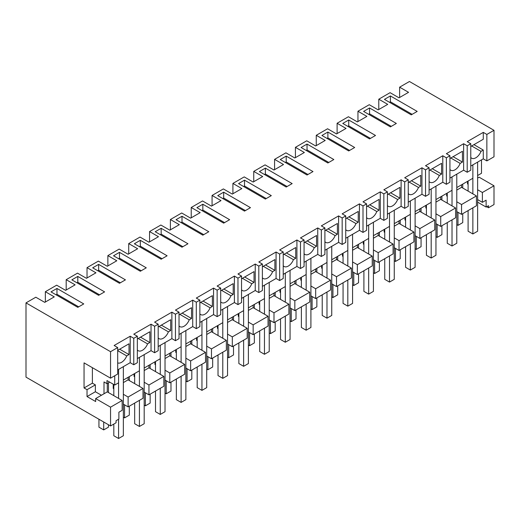 <?xml version="1.0" encoding="UTF-8"?>
<svg xmlns="http://www.w3.org/2000/svg" width="520" height="520" viewBox="0 0 520 520"><rect width="100%" height="100%" fill="white"/><g stroke="black" fill="none" stroke-linecap="round" stroke-linejoin="round"><path stroke-width="0.78" d="M486.707 206.719L488.495 207.747L494 204.568L494 185.79L479.115 177.197L477.626 178.055M117.695 347.575L117.695 374.043L110.552 378.17L110.552 351.696L117.695 347.575L114.12 345.507L130.202 336.226L133.77 338.293L137.345 336.226L133.77 334.165L151.041 324.194L154.609 326.261L158.184 324.194L154.609 322.133L171.88 312.163L175.448 314.23L179.023 312.163L175.448 310.102L192.719 300.131L196.287 302.198L199.862 300.131L196.287 298.07L213.558 288.1L217.133 290.167L220.701 288.1L217.133 286.039L234.397 276.068L237.972 278.135L241.54 276.068L237.972 274.007L255.236 264.036L258.811 266.103L262.379 264.036L258.811 261.976L276.075 252.005L279.65 254.072L283.225 252.005L279.65 249.945L296.913 239.974L300.489 242.041L304.064 239.974L300.489 237.913L317.752 227.942L321.328 230.009L324.903 227.942L321.328 225.881L338.598 215.911L342.166 217.978L345.741 215.911L342.166 213.85L359.437 203.879L363.006 205.94L364.793 204.912L366.581 203.879L363.006 201.819L380.276 191.847L383.844 193.908L385.632 192.881L387.419 191.847L383.844 189.787L401.115 179.816L404.69 181.877L406.471 180.85L408.259 179.816L404.69 177.756L421.954 167.785L425.529 169.845L427.31 168.818L429.098 167.785L425.529 165.724L442.793 155.753L446.368 157.814L448.156 156.787L449.937 155.753L446.368 153.692L463.632 143.722L467.207 145.782L468.995 144.755L470.776 143.722L467.207 141.661L483.281 132.379L486.856 134.44L486.856 160.907L494 156.787L494 130.312L409.448 81.504L399.626 87.172L399.626 97.487M494 185.79L482.391 192.498L477.626 189.748M477.626 199.583L482.391 202.332L482.391 192.498M482.391 202.332L486.115 200.181L486.115 207.058L488.495 205.686L488.495 207.747M399.626 87.172L408.558 92.326L399.029 97.831L390.098 92.671L378.788 99.203L378.788 109.519M110.552 425.951L110.552 407.173L122.161 400.472L122.161 410.312L118.885 412.204L118.885 419.075L116.058 420.713L116.058 422.773L110.552 425.951L26 377.137L26 302.881L35.822 297.213L44.752 302.367L54.282 296.868L45.35 291.714L45.35 302.022M378.788 99.203L387.719 104.364L378.19 109.863L369.259 104.702L357.949 111.234L366.88 116.395L357.351 121.895L348.419 116.734L337.11 123.266L346.041 128.427L336.512 133.926L327.581 128.765L316.264 135.298L325.202 140.459L315.673 145.958L306.742 140.797L295.425 147.329L304.356 152.49L294.834 157.989L285.903 152.834L274.586 159.361L283.517 164.522L273.995 170.02L265.064 164.866L253.747 171.392L262.678 176.553L253.156 182.052L244.225 176.897L232.908 183.424L241.839 188.584L232.31 194.083L223.379 188.929L212.069 195.455L221 200.616L211.471 206.115L202.54 200.961L191.23 207.487L200.161 212.647L190.632 218.147L181.701 212.992L170.391 219.525L179.322 224.679L169.793 230.178L160.862 225.024L149.552 231.556L158.483 236.711L148.954 242.209L140.023 237.055L128.713 243.588L137.644 248.742L128.115 254.241L119.184 249.087L107.867 255.619L116.799 260.774L107.276 266.272L98.345 261.118L87.028 267.651L95.96 272.805L86.437 278.304L77.506 273.15L66.189 279.682L75.12 284.837L65.598 290.336L56.667 285.181L45.35 291.714M66.189 279.682L66.189 289.991M87.028 267.651L87.028 277.959M107.867 255.619L107.867 265.928M128.713 243.588L128.713 253.897M149.552 231.556L149.552 241.865M170.391 219.525L170.391 229.833M191.23 207.487L191.23 217.802M212.069 195.455L212.069 205.77M232.908 183.424L232.908 193.739M253.747 171.392L253.747 181.708M274.586 159.361L274.586 169.676M295.425 147.329L295.425 157.644M316.264 135.298L316.264 145.613M337.11 123.266L337.11 133.582M357.949 111.234L357.949 121.55M110.552 351.696L26 302.881M494 130.312L486.856 134.44M417.19 111.41L411.236 114.849L384.443 99.378L390.397 95.94L417.19 111.41M56.959 288.444L51.005 291.882L77.799 307.353L83.752 303.914L56.959 288.444L56.959 294.288L56.069 294.808M104.598 291.882L98.644 295.321L71.844 279.851L77.799 276.413L104.598 291.882M229.632 219.694L223.678 223.132L196.885 207.662L202.839 204.224L229.632 219.694M134.368 243.756L161.161 259.226L167.115 255.788L140.322 240.318L134.368 243.756M208.793 231.725L202.839 235.164L176.046 219.694L182 216.255L208.793 231.725M187.954 243.756L182 247.195L155.207 231.725L161.161 228.286L187.954 243.756M119.483 252.35L146.276 267.82L140.322 271.258L113.529 255.788L119.483 252.35L119.483 258.193L118.586 258.713M250.471 207.662L244.517 211.1L217.724 195.631L223.678 192.192L250.471 207.662M292.156 183.599L286.202 187.037L259.402 171.567L265.356 168.129L292.156 183.599M271.31 195.631L265.356 199.069L238.563 183.599L244.517 180.161L271.31 195.631M396.351 123.442L390.397 126.88L363.603 111.41L369.558 107.972L396.351 123.442M301.087 147.505L327.88 162.975L333.834 159.536L307.041 144.066L301.087 147.505M375.512 135.473L369.558 138.912L342.765 123.442L348.719 120.003L375.512 135.473M125.437 279.851L119.483 283.289L92.69 267.82L98.644 264.381L125.437 279.851M324.903 133.751L321.925 135.473L348.719 150.943L354.673 147.505L327.88 132.035L324.903 133.751M286.202 156.097L312.995 171.567L307.041 175.006L280.248 159.536L286.202 156.097L286.202 161.941L285.305 162.454M137.345 336.226L137.345 362.7L133.77 364.76L130.202 362.7L117.695 369.915M110.552 378.17L84.052 362.869L84.052 387.966L87.028 389.682L87.028 396.559L95.667 401.544L95.667 398.58L107.276 391.879L107.276 383.494M470.776 166.069L483.281 158.847L486.856 160.907M470.776 143.722L470.776 170.19L467.207 172.256L463.632 170.19L449.937 178.1M449.937 155.753L449.937 182.221L446.368 184.288L442.793 182.221L429.098 190.131M429.098 167.785L429.098 194.253L425.529 196.319L421.954 194.253L408.259 202.163M408.259 179.816L408.259 206.284L404.69 208.351L401.115 206.284L387.419 214.194M387.419 191.847L387.419 218.316L383.844 220.383L380.276 218.316L366.581 226.226M366.581 203.879L366.581 230.347L363.006 232.414L359.437 230.347L345.741 238.258M345.741 215.911L345.741 242.385L342.166 244.446L338.598 242.385L324.903 250.289M324.903 227.942L324.903 254.417L321.328 256.477L317.752 254.417L304.064 262.32M304.064 239.974L304.064 266.448L300.489 268.508L296.913 266.448L283.225 274.352M283.225 252.005L283.225 278.48L279.65 280.54L276.075 278.48L262.379 286.383M262.379 264.036L262.379 290.511L258.811 292.572L255.236 290.511L241.54 298.415M241.54 276.068L241.54 302.543L237.972 304.603L234.397 302.543L220.701 310.447M220.701 288.1L220.701 314.574L217.133 316.635L213.558 314.574L199.862 322.478M199.862 300.131L199.862 326.606L196.287 328.666L192.719 326.606L179.023 334.51M179.023 312.163L179.023 338.637L175.448 340.697L171.88 338.637L158.184 346.541M158.184 324.194L158.184 350.668L154.609 352.729L151.041 350.668L137.345 358.572M468.098 183.56L467.506 183.898L468.098 184.243M467.506 181.363L467.506 183.898M123.351 404.125L128.115 406.874L143 398.281L143 388.44L128.115 397.033L123.351 394.284M456.788 211.614L461.552 214.364L476.437 205.77L476.437 195.93L461.552 187.337L456.788 190.086M435.949 223.645L440.713 226.395L455.598 217.802L455.598 207.968L440.713 199.368L435.949 202.118M415.11 235.677L419.868 238.427L434.753 229.833L434.753 219.999L419.868 211.4L415.11 214.149M394.264 247.708L399.029 250.458L413.913 241.865L413.913 232.031L399.029 223.431L394.264 226.187M373.425 259.74L378.19 262.49L393.075 253.897L393.075 244.062L378.19 235.463L373.425 238.219M352.586 271.772L357.351 274.521L372.236 265.928L372.236 256.094L357.351 247.494L352.586 250.25M331.747 283.803L336.512 286.559L351.397 277.959L351.397 268.125L336.512 259.526L331.747 262.281M310.908 295.834L315.673 298.591L330.558 289.991L330.558 280.156L315.673 271.564L310.908 274.313M290.069 307.866L294.834 310.622L309.719 302.022L309.719 292.188L294.834 283.595L290.069 286.344M269.23 319.904L273.995 322.654L288.88 314.054L288.88 304.219L273.995 295.627L269.23 298.376M248.391 331.936L253.156 334.685L268.041 326.086L268.041 316.251L253.156 307.658L248.391 310.408M227.552 343.967L232.31 346.716L247.202 338.124L247.202 328.283L232.31 319.69L227.552 322.439M206.713 355.999L211.471 358.748L226.356 350.155L226.356 340.314L211.471 331.721L206.713 334.471M185.868 368.03L190.632 370.779L205.517 362.187L205.517 352.346L190.632 343.753L185.868 346.502M165.029 380.062L169.793 382.811L184.678 374.218L184.678 364.377L169.793 355.784L165.029 358.534M144.19 392.093L148.954 394.843L163.839 386.25L163.839 376.409L148.954 367.816L144.19 370.565M486.115 207.058L477.626 202.156M467.207 145.782L467.207 172.256M483.281 158.847L483.281 150.046L480.994 151.365A8.418 4.862 -60 0 1 471.627 158.197A8.418 4.862 -60 0 1 470.776 157.45M483.281 132.379L483.281 139.256L470.776 146.471M483.281 150.046L473.935 144.651M390.397 95.94L390.397 101.784L389.506 102.297M390.397 101.784L412.132 114.328M468.098 210.587L468.098 231.212L472.862 233.961L477.626 231.212L477.626 162.117L477.626 175.519L481.494 173.284L481.494 159.881M472.862 193.869L472.862 164.866L472.862 178.269L456.788 187.551L456.788 174.148L456.788 243.243L452.023 245.993L452.023 219.869M109.655 382.122L106.977 383.669L106.977 380.575L114.719 385.041L114.719 375.759M104 393.77L104 381.947L106.977 383.669M461.552 184.802L461.552 187.337M476.437 195.93L461.552 204.529L456.788 201.78M461.552 214.364L461.552 204.529M480.994 151.365L471.647 145.97M139.425 386.38L139.425 357.37L139.425 370.779L131.391 375.421L123.351 380.062L123.351 366.652L123.351 435.747L118.586 438.497L118.586 419.25M118.586 398.411L118.586 369.401L118.586 382.811L114.719 385.041M452.023 205.9L452.023 176.897L452.023 190.3L435.949 199.583L435.949 186.18L435.949 255.275L431.184 258.024L431.184 231.9M431.184 217.932L431.184 188.929L431.184 202.332L415.11 211.614L415.11 198.211L415.11 267.306L410.345 270.056L410.345 243.932M410.345 229.964L410.345 200.961L410.345 214.364L394.264 223.645L394.264 210.243L394.264 279.338L389.506 282.087L389.506 255.964M389.506 241.995L389.506 212.992L389.506 226.395L373.425 235.677L373.425 222.274L373.425 291.369L368.667 294.119L368.667 267.995M368.667 254.026L368.667 225.024L368.667 238.427L352.586 247.708L352.586 234.306L352.586 303.401L347.822 306.15L347.822 280.026M347.822 266.058L347.822 237.055L347.822 250.458L339.788 255.099L331.747 259.74L331.747 246.337L331.747 315.432L326.983 318.182L326.983 292.058M326.983 278.089L326.983 249.087L326.983 262.49L318.949 267.131L310.908 271.772L310.908 258.369L310.908 327.464L306.144 330.213L306.144 304.089M306.144 290.121L306.144 261.118L306.144 274.521L298.11 279.162L290.069 283.803L290.069 270.4L290.069 339.495L285.305 342.245L285.305 316.121M285.305 302.153L285.305 273.15L285.305 286.553L269.23 295.834L269.23 282.432L269.23 351.526L264.466 354.276L264.466 328.153M264.466 314.184L264.466 285.181L264.466 298.584L248.391 307.866L248.391 294.463L248.391 363.558L243.627 366.308L243.627 340.184M243.627 326.216L243.627 297.213L243.627 310.622L227.552 319.897L227.552 306.495L227.552 375.59L222.787 378.339L222.787 352.216M222.787 338.254L222.787 309.244L222.787 322.654L206.713 331.929L206.713 318.526L206.713 387.621L201.948 390.371L201.948 364.247M201.948 350.285L201.948 321.276L201.948 334.685L185.868 343.967L185.868 330.558L185.868 399.653L181.109 402.402L181.109 376.279M181.109 362.317L181.109 333.307L181.109 346.716L165.029 355.999L165.029 342.589L165.029 411.684L160.264 414.434L160.264 388.31M160.264 374.348L160.264 345.339L160.264 358.748L152.23 363.389L144.19 368.03L144.19 354.621L144.19 423.716L139.425 426.465L139.425 400.341M446.667 193.394L446.667 195.93L447.259 195.592M447.259 196.274L446.667 195.93M110.552 407.173L95.667 398.58M128.115 406.874L128.115 397.033M113.822 388.785L113.23 388.44L113.822 388.096M113.23 384.183L113.23 388.44M122.161 400.472L107.276 391.879M117.695 350.324L129.006 343.791L129.006 354.588L119.659 349.187M117.695 362.901A8.418 4.862 -60 0 0 126.724 355.907L129.006 354.588M130.202 336.226L130.202 362.7M133.77 338.293L133.77 364.76M87.028 396.559L95.368 391.749L101.433 395.252M95.368 391.749L95.368 384.872L87.028 389.682M95.368 384.872L92.391 383.156L84.052 387.966M92.391 383.156L92.391 367.685M143 388.44L128.115 379.847L123.351 382.597M128.115 377.312L128.115 379.847M126.724 355.907L117.695 350.695M56.959 294.288L78.695 306.839M440.713 196.833L440.713 199.368M455.598 207.968L440.713 216.561L435.949 213.811M440.713 226.395L440.713 216.561M446.368 157.814L446.368 184.288M463.632 143.722L463.632 170.19M449.937 169.481A8.418 4.862 -60 0 0 450.788 170.228A8.418 4.862 -60 0 0 460.154 163.397L462.443 162.078L462.443 151.287L449.937 158.502M369.558 107.972L369.558 113.815L368.667 114.328M369.558 113.815L391.287 126.36M425.822 205.426L425.822 207.968L426.419 207.623M426.419 208.306L425.822 207.968M462.443 162.078L453.096 156.683M460.154 163.397L450.808 158.002M419.868 208.864L419.868 211.4M434.753 219.999L419.868 228.592L415.11 225.843M419.868 238.427L419.868 228.592M425.529 169.845L425.529 196.319M442.793 155.753L442.793 182.221M429.098 181.513A8.418 4.862 -60 0 0 429.949 182.26A8.418 4.862 -60 0 0 439.316 175.428L441.603 174.109L441.603 163.319L429.098 170.534M348.719 120.003L348.719 125.847L347.822 126.36M348.719 125.847L370.448 138.392M404.982 217.458L404.982 219.999L405.581 219.655M405.581 220.337L404.982 219.999M441.603 174.109L432.257 168.714M439.316 175.428L429.969 170.034M399.029 220.896L399.029 223.431M413.913 232.031L399.029 240.624L394.264 237.874M399.029 250.458L399.029 240.624M404.69 181.877L404.69 208.351M421.954 167.785L421.954 194.253M408.259 193.544A8.418 4.862 -60 0 0 409.11 194.292A8.418 4.862 -60 0 0 418.476 187.46L420.765 186.141L420.765 175.35L408.259 182.566M327.88 132.035L327.88 137.878L326.983 138.392M327.88 137.878L349.609 150.423M384.144 229.489L384.144 232.031L384.741 231.686M384.741 232.369L384.144 232.031M420.765 186.141L411.418 180.745M418.476 187.46L409.13 182.065M378.19 232.928L378.19 235.463M393.075 244.062L378.19 252.655L373.425 249.906M378.19 262.49L378.19 252.655M383.844 193.908L383.844 220.383M401.115 179.816L401.115 206.284M387.419 205.576A8.418 4.862 -60 0 0 388.271 206.323A8.418 4.862 -60 0 0 397.637 199.492L399.925 198.172L399.925 187.382L387.419 194.597M307.041 144.066L307.041 149.91L306.144 150.423M307.041 149.91L328.77 162.454M363.304 241.52L363.304 244.062L363.903 243.718M363.903 244.4L363.304 244.062M399.925 198.172L390.579 192.777M397.637 199.492L388.291 194.097M357.351 244.959L357.351 247.494M372.236 256.094L357.351 264.687L352.586 261.937M357.351 274.521L357.351 264.687M363.006 205.94L363.006 232.414M380.276 191.847L380.276 218.316M366.581 217.607A8.418 4.862 -60 0 0 367.432 218.355A8.418 4.862 -60 0 0 376.799 211.523L379.087 210.203L379.087 199.414L366.581 206.629M286.202 161.941L307.931 174.486M342.466 253.552L342.466 256.094L343.063 255.749M343.063 256.438L342.466 256.094M379.087 210.203L369.733 204.808M376.799 211.523L367.451 206.128M336.512 256.99L336.512 259.526M351.397 268.125L336.512 276.718L331.747 273.969M336.512 286.559L336.512 276.718M342.166 217.978L342.166 244.446M359.437 203.879L359.437 230.347M345.741 229.639A8.418 4.862 -60 0 0 346.593 230.386A8.418 4.862 -60 0 0 355.959 223.555L358.248 222.235L358.248 211.445L345.741 218.66M265.356 168.129L265.356 173.972L264.466 174.486M265.356 173.972L287.092 186.518M321.627 265.584L321.627 268.125L322.225 267.781M322.225 268.469L321.627 268.125M358.248 222.235L348.894 216.84M355.959 223.555L346.613 218.16M315.673 269.022L315.673 271.564M330.558 280.156L315.673 288.75L310.908 286M315.673 298.591L315.673 288.75M321.328 230.009L321.328 256.477M338.598 215.911L338.598 242.385M324.903 241.67A8.418 4.862 -60 0 0 325.754 242.417A8.418 4.862 -60 0 0 335.121 235.586L337.402 234.267L337.402 223.477L324.903 230.692M244.517 180.161L244.517 186.004L243.627 186.518M244.517 186.004L266.253 198.549M300.788 277.615L300.788 280.156L301.379 279.812M301.379 280.501L300.788 280.156M337.402 234.267L328.055 228.872M335.121 235.586L325.767 230.191M294.834 281.053L294.834 283.595M309.719 292.188L294.834 300.781L290.069 298.031M294.834 310.622L294.834 300.781M300.489 242.041L300.489 268.508M317.752 227.942L317.752 254.417M304.064 253.702A8.418 4.862 -60 0 0 304.915 254.456A8.418 4.862 -60 0 0 314.281 247.618L316.563 246.298L316.563 235.508L304.064 242.723M223.678 192.192L223.678 198.036L222.787 198.549M223.678 198.036L245.414 210.581M279.949 289.647L279.949 292.188L280.54 291.844M280.54 292.533L279.949 292.188M316.563 246.298L307.216 240.903M314.281 247.618L304.928 242.222M273.995 293.085L273.995 295.627M288.88 304.219L273.995 312.812L269.23 310.063M273.995 322.654L273.995 312.812M279.65 254.072L279.65 280.54M296.913 239.974L296.913 266.448M283.225 265.733A8.418 4.862 -60 0 0 284.07 266.487A8.418 4.862 -60 0 0 293.436 259.656L295.724 258.329L295.724 247.54L283.225 254.755M202.839 204.224L202.839 210.067L201.948 210.581M202.839 210.067L224.575 222.612M259.11 301.678L259.11 304.219L259.701 303.875M259.701 304.564L259.11 304.219M295.724 258.329L286.377 252.935M293.436 259.656L284.089 254.254M253.156 305.117L253.156 307.658M268.041 316.251L253.156 324.844L248.391 322.094M253.156 334.685L253.156 324.844M258.811 266.103L258.811 292.572M276.075 252.005L276.075 278.48M262.379 277.764A8.418 4.862 -60 0 0 263.231 278.519A8.418 4.862 -60 0 0 272.597 271.687L274.885 270.361L274.885 259.571L262.379 266.786M182 216.255L182 222.099L181.109 222.612M182 222.099L203.736 234.65M238.264 313.716L238.264 316.251L238.862 315.906M238.862 316.596L238.264 316.251M274.885 270.361L265.538 264.966M272.597 271.687L263.25 266.286M232.31 317.148L232.31 319.69M247.202 328.283L232.31 336.875L227.552 334.126M232.31 346.716L232.31 336.875M237.972 278.135L237.972 304.603M255.236 264.036L255.236 290.511M241.54 289.796A8.418 4.862 -60 0 0 242.392 290.55A8.418 4.862 -60 0 0 251.758 283.719L254.046 282.392L254.046 271.603L241.54 278.817M161.161 228.286L161.161 234.13L160.264 234.65M161.161 234.13L182.891 246.681M217.425 325.748L217.425 328.283L218.023 327.938M218.023 328.627L217.425 328.283M254.046 282.392L244.699 276.998M251.758 283.719L242.411 278.317M211.471 329.18L211.471 331.721M226.356 340.314L211.471 348.907L206.713 346.157M211.471 358.748L211.471 348.907M217.133 290.167L217.133 316.635M234.397 276.068L234.397 302.543M220.701 301.828A8.418 4.862 -60 0 0 221.553 302.582A8.418 4.862 -60 0 0 230.919 295.75L233.207 294.431L233.207 283.634L220.701 290.849M140.322 240.318L140.322 246.161L139.425 246.681M140.322 246.161L162.052 258.713M196.586 337.779L196.586 340.314L197.184 339.969M197.184 340.659L196.586 340.314M233.207 294.431L223.86 289.029M230.919 295.75L221.572 290.349M190.632 341.211L190.632 343.753M205.517 352.346L190.632 360.938L185.868 358.189M190.632 370.779L190.632 360.938M196.287 302.198L196.287 328.666M213.558 288.1L213.558 314.574M199.862 313.859A8.418 4.862 -60 0 0 200.714 314.613A8.418 4.862 -60 0 0 210.08 307.781L212.368 306.462L212.368 295.666L199.862 302.887M119.483 258.193L141.213 270.745M175.747 349.81L175.747 352.346L176.345 352.001M176.345 352.69L175.747 352.346M212.368 306.462L203.021 301.061M210.08 307.781L200.733 302.38M169.793 353.243L169.793 355.784M184.678 364.377L169.793 372.97L165.029 370.221M169.793 382.811L169.793 372.97M175.448 314.23L175.448 340.697M192.719 300.131L192.719 326.606M179.023 325.897A8.418 4.862 -60 0 0 179.875 326.644A8.418 4.862 -60 0 0 189.241 319.813L191.529 318.494L191.529 307.697L179.023 314.918M98.644 264.381L98.644 270.225L97.747 270.745M98.644 270.225L120.374 282.776M154.908 361.842L154.908 364.377L155.506 364.032M155.506 364.722L154.908 364.377M191.529 318.494L182.175 313.092M189.241 319.813L179.894 314.411M148.954 365.274L148.954 367.816M163.839 376.409L148.954 385.001L144.19 382.252M148.954 394.843L148.954 385.001M154.609 326.261L154.609 352.729M171.88 312.163L171.88 338.637M158.184 337.928A8.418 4.862 -60 0 0 159.035 338.676A8.418 4.862 -60 0 0 168.402 331.844L170.69 330.525L170.69 319.728L158.184 326.95M77.799 276.413L77.799 282.256L76.908 282.776M77.799 282.256L99.534 294.808M134.069 373.874L134.069 376.409L134.667 376.064M134.667 376.753L134.069 376.409M170.69 330.525L161.337 325.124M168.402 331.844L159.055 326.443M151.041 324.194L151.041 350.668M137.345 349.96A8.418 4.862 -60 0 0 138.197 350.707A8.418 4.862 -60 0 0 147.563 343.876L149.845 342.557L149.845 331.76L137.345 338.981M149.845 342.557L140.498 337.155M147.563 343.876L138.216 338.475M457.977 212.303L457.977 225.368L462.741 222.619L462.741 213.681M462.741 184.113L462.741 188.025M456.788 224.679L457.977 225.368M437.138 224.334L437.138 237.4L441.903 234.65L441.903 225.713M441.903 196.144L441.903 200.057M435.949 236.711L437.138 237.4M416.299 236.366L416.299 249.431L421.063 246.681L421.063 237.744M421.063 208.175L421.063 212.089M415.11 248.742L416.299 249.431M395.46 248.397L395.46 261.463L400.225 258.713L400.225 249.775M400.225 220.207L400.225 224.12M394.264 260.774L395.46 261.463M374.621 260.429L374.621 273.494L379.379 270.745L379.379 261.807M379.379 232.239L379.379 236.151M373.425 272.805L374.621 273.494M353.776 272.461L353.776 285.526L358.54 282.776L358.54 273.839M358.54 244.27L358.54 248.183M352.586 284.837L353.776 285.526M332.937 284.492L332.937 297.557L337.701 294.808L337.701 285.87M337.701 256.302L337.701 260.214M331.747 296.868L332.937 297.557M312.097 296.524L312.097 309.589L316.862 306.839L316.862 297.901M316.862 268.333L316.862 272.246M310.908 308.9L312.097 309.589M291.258 308.555L291.258 321.62L296.023 318.87L296.023 309.933M296.023 280.371L296.023 284.278M290.069 320.931L291.258 321.62M270.419 320.587L270.419 333.651L275.184 330.902L275.184 321.964M275.184 292.403L275.184 296.309M269.23 332.963L270.419 333.651M249.581 332.618L249.581 345.683L254.345 342.934L254.345 333.996M254.345 304.434L254.345 308.341M248.391 344.994L249.581 345.683M228.742 344.65L228.742 357.715L233.506 354.965L233.506 346.028M233.506 316.466L233.506 320.372M227.552 357.026L228.742 357.715M207.903 356.681L207.903 369.746L212.667 366.997L212.667 358.059M212.667 328.497L212.667 332.404M206.713 369.057L207.903 369.746M187.064 368.713L187.064 381.778L191.822 379.028L191.822 370.091M191.822 340.529L191.822 344.435M185.868 381.089L187.064 381.778M166.225 380.744L166.225 393.809L170.983 391.06L170.983 382.122M170.983 352.56L170.983 356.473M165.029 393.12L166.225 393.809M145.379 392.776L145.379 405.841L150.144 403.091L150.144 394.154M150.144 364.591L150.144 368.505M144.19 405.151L145.379 405.841M124.54 404.807L124.54 417.872L129.305 415.123L129.305 406.185M129.305 376.623L129.305 380.536M123.351 417.183L124.54 417.872M103.701 422L103.701 429.904L108.466 427.154L108.466 424.749M108.466 382.811L108.466 392.568M103.701 429.904L98.937 427.154L98.937 419.25M472.862 233.961L472.862 207.838M468.098 181.019L468.098 191.119M447.259 193.05L447.259 203.151M447.259 222.619L447.259 243.243L452.023 245.993M426.419 205.082L426.419 215.183M426.419 234.65L426.419 255.275L431.184 258.024M405.581 217.113L405.581 227.214M405.581 246.681L405.581 267.306L410.345 270.056M384.741 229.144L384.741 239.245M384.741 258.713L384.741 279.338L389.506 282.087M363.903 241.176L363.903 251.277M363.903 270.745L363.903 291.369L368.667 294.119M343.063 253.208L343.063 263.308M343.063 282.776L343.063 303.401L347.822 306.15M322.225 265.245L322.225 275.34M322.225 294.808L322.225 315.432L326.983 318.182M301.379 277.277L301.379 287.372M301.379 306.839L301.379 327.464L306.144 330.213M280.54 289.308L280.54 299.403M280.54 318.87L280.54 339.495L285.305 342.245M259.701 301.34L259.701 311.435M259.701 330.902L259.701 351.526L264.466 354.276M238.862 313.372L238.862 323.466M238.862 342.934L238.862 363.558L243.627 366.308M218.023 325.403L218.023 335.498M218.023 354.965L218.023 375.59L222.787 378.339M197.184 337.435L197.184 347.529M197.184 366.997L197.184 387.621L201.948 390.371M176.345 349.466L176.345 359.56M176.345 379.028L176.345 399.653L181.109 402.402M155.506 361.498L155.506 371.599M155.506 391.06L155.506 411.684L160.264 414.434M134.667 373.529L134.667 383.63M134.667 403.091L134.667 423.716L139.425 426.465M113.822 384.527L113.822 395.662M113.822 424.06L113.822 435.747L118.586 438.497"/></g></svg>
